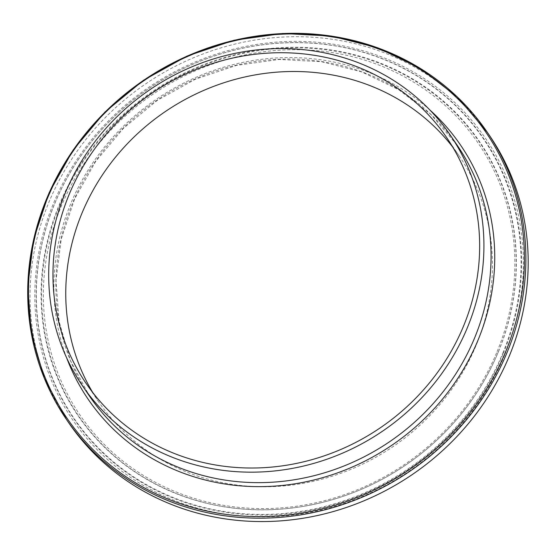 <?xml version="1.0" encoding="UTF-8"?>
<svg xmlns="http://www.w3.org/2000/svg" width="555" height="555" viewBox="0 0 555 555"><rect width="100%" height="100%" fill="white"/><g stroke="black" fill="none" stroke-linecap="round" stroke-linejoin="round"><path stroke-width="0.42" stroke-dasharray="2.77 2.08" d="M489.552 135.6A254.738 236.486 -34.3 0 0 145.854 83.763A254.738 236.486 -34.3 0 0 68.653 422.667M92.734 392.503A218.191 202.554 -34.3 0 0 98.845 402.077A218.191 202.554 -34.3 0 0 297.64 484.251A218.191 202.554 -34.3 0 0 476.398 344.71A218.191 202.554 -34.3 0 0 459.36 156.191A218.191 202.554 -34.3 0 0 452.679 147.006M429.972 110.098A225.427 209.27 -34.3 0 0 156.392 99.22A225.427 209.27 -34.3 0 0 66.669 357.892M89.577 396.228A222.555 206.606 145.7 0 1 157.051 100.15A222.555 206.606 145.7 0 1 457.32 145.459L431.131 114.628L398.892 89.806L361.825 71.928L321.352 61.681L279.019 59.468L236.465 65.393L195.325 79.226L157.197 100.427L123.536 128.198L95.654 161.45L74.62 198.898L61.23 239.108L55.999 280.518L59.114 321.553L70.464 360.625L89.591 396.249M497.107 351.592A241.092 223.818 -34.3 0 0 247.814 54.369A241.092 223.818 -34.3 0 0 92.394 431.443A241.092 223.818 -34.3 0 0 497.107 351.592M498.334 351.745A242.701 225.309 -34.3 0 0 247.384 52.545A242.701 225.309 -34.3 0 0 90.93 432.13A242.701 225.309 -34.3 0 0 498.334 351.745M498.48 351.599A243.055 225.635 -34.3 0 0 247.162 51.962A243.055 225.635 -34.3 0 0 90.479 432.095A243.055 225.635 -34.3 0 0 498.48 351.599M502.837 353.049A247.877 230.11 -34.3 0 0 246.538 47.466A247.877 230.11 -34.3 0 0 86.746 435.141A247.877 230.11 -34.3 0 0 502.837 353.049M503.336 353.41A248.231 230.443 -34.3 0 0 246.663 47.39A248.231 230.443 -34.3 0 0 86.649 435.619A248.231 230.443 -34.3 0 0 503.336 353.41M505.008 354.215A249.833 231.934 -34.3 0 0 246.677 46.218A249.833 231.934 -34.3 0 0 85.623 436.965A249.833 231.934 -34.3 0 0 505.008 354.215M459.36 156.191L446.567 137.432M98.845 402.077L86.053 383.318"/><path stroke-width="0.83" d="M509.441 355.693A254.738 236.486 -34.3 0 0 489.552 135.6L487.248 132.222A254.738 236.486 -34.3 0 0 143.551 80.385A254.738 236.486 -34.3 0 0 66.35 419.296A254.738 236.486 -34.3 0 0 298.444 515.234A254.738 236.486 -34.3 0 0 507.138 352.314A254.738 236.486 -34.3 0 0 487.248 132.222L457.188 96.841L420.197 68.334L377.691 47.799L331.307 36.033L282.835 33.48L234.141 40.237L187.09 56.041L143.481 80.281L104.999 112.027L73.114 150.065L49.048 192.932L33.73 238.983L27.75 286.456L31.344 333.527L44.379 378.385L66.35 419.296L68.653 422.667A254.738 236.486 -34.3 0 0 300.748 518.613A254.738 236.486 -34.3 0 0 509.441 355.693M467.546 327.256A222.555 206.606 -34.3 0 0 450.167 134.969A222.555 206.606 -34.3 0 0 149.892 89.688A222.555 206.606 -34.3 0 0 82.445 385.774A222.555 206.606 -34.3 0 0 285.214 469.592A222.555 206.606 -34.3 0 0 467.546 327.256M463.598 325.945A218.191 202.554 -34.3 0 0 446.567 137.432A218.191 202.554 -34.3 0 0 152.174 93.032A218.191 202.554 -34.3 0 0 86.053 383.318A218.191 202.554 -34.3 0 0 284.847 465.492A218.191 202.554 -34.3 0 0 463.598 325.945M452.679 147.006A218.191 202.554 -34.3 0 0 164.974 111.798A218.191 202.554 -34.3 0 0 92.734 392.503M505.758 351.468A253.586 235.417 145.7 0 1 80.073 435.453A253.586 235.417 145.7 0 1 243.541 38.843A253.586 235.417 145.7 0 1 505.758 351.468M66.669 357.892A225.427 209.27 -34.3 0 0 268.995 486.423A225.427 209.27 -34.3 0 0 478.146 339.854A225.427 209.27 -34.3 0 0 429.972 110.098M450.167 134.969L457.313 145.445A222.555 206.606 145.7 0 1 474.692 337.731A222.555 206.606 145.7 0 1 292.346 480.068A222.555 206.606 145.7 0 1 89.577 396.228M89.591 396.249L82.445 385.774"/></g></svg>
